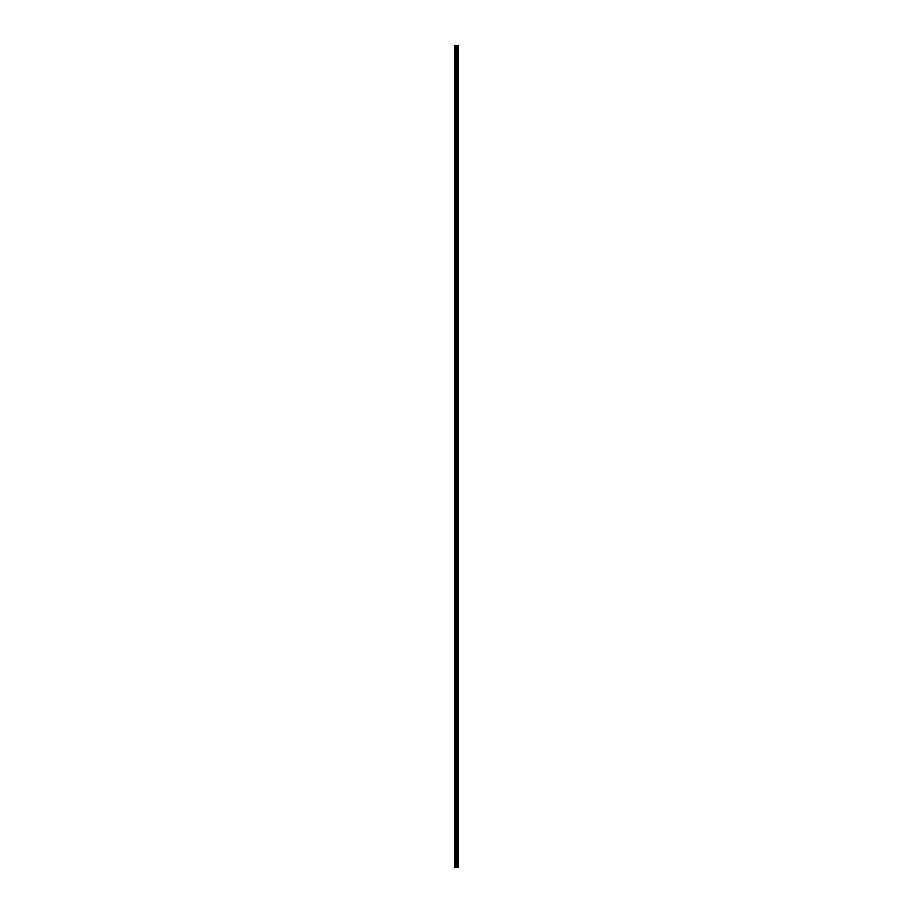 <?xml version="1.0" encoding="UTF-8"?>
<svg xmlns="http://www.w3.org/2000/svg" width="913" height="913" viewBox="0 0 913 913"><rect width="100%" height="100%" fill="white"/><g stroke="black" fill="none" stroke-linecap="round" stroke-linejoin="round"><path stroke-width="1.37" d="M456.203 867.35L458.315 867.35L458.315 45.65L454.685 45.65L454.685 867.35L456.203 867.35L456.203 45.65M457.31 45.65L457.31 867.35L457.276 45.65M457.778 45.65L457.778 867.35L457.767 45.65M457.881 45.65L457.881 867.35L457.847 45.65M458.315 45.65L458.315 867.35M458.28 867.35L458.28 45.65M456.877 867.35L456.877 45.65M456.762 867.35L456.762 45.65M454.857 867.35L454.857 45.65M457.961 867.35L457.961 45.65M457.675 867.35L457.675 45.65M457.493 867.35L457.493 45.65M457.402 867.35L457.402 45.65M457.379 867.35L457.379 45.65M457.208 867.35L457.208 45.65M456.717 867.35L456.717 45.65M456.648 867.35L456.648 45.65M456.272 867.35L456.272 45.65M455.644 867.35L455.644 45.65M455.473 867.35L455.473 45.65"/></g></svg>
